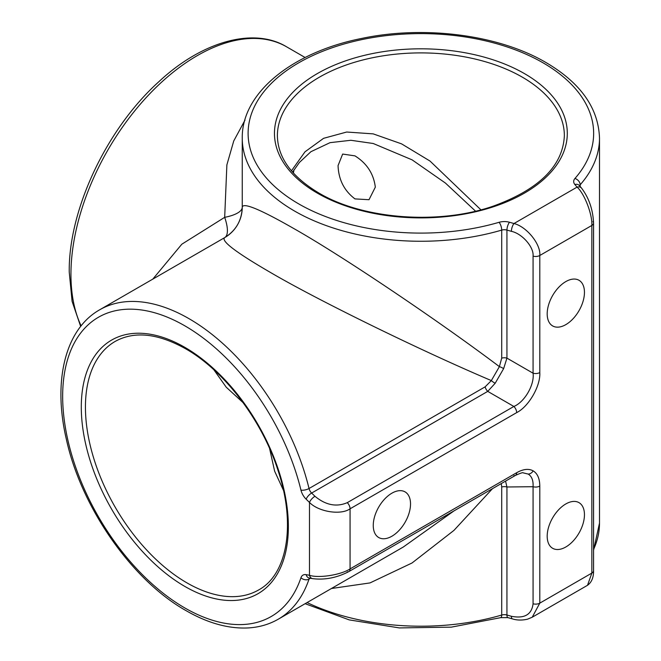 <?xml version="1.0" encoding="UTF-8"?>
<svg xmlns="http://www.w3.org/2000/svg" width="661" height="661" viewBox="0 0 661 661"><rect width="100%" height="100%" fill="white"/><g stroke="black" fill="none" stroke-linecap="round" stroke-linejoin="round"><path stroke-width="0.99" d="M310.496 578.268L309.034 579.11A178.627 103.133 60 0 1 278.281 619.192C269.176 624.414 259.071 627.339 247.966 627.95C228.293 628.851 207.653 623.083 186.038 610.632C131.969 580.292 81.204 507.4 66.348 439.218C52.748 381.29 65.026 329.318 99.662 309.802A178.627 103.133 60 0 1 188.972 318.652A178.627 103.133 60 0 1 309.034 488.512A5.858 2.165 -13.7 0 1 300.953 490.115A172.769 99.745 -120 0 0 184.832 325.823A172.769 99.745 -120 0 0 62.663 396.352A172.769 99.745 -120 0 0 184.832 607.955A172.769 99.745 -120 0 0 300.953 577.747A11.716 6.759 -120 0 1 306.15 574.665L309.48 575.277C318.61 578.441 340.927 574.946 350.066 568.906L516.671 472.714C523.198 469.046 528.701 468.426 533.163 470.855C537.5 473.507 539.707 478.572 539.797 486.066A5.858 3.379 180 0 1 533.072 486.711C533.41 480.489 531.774 476.275 528.189 474.069L523.157 472.855C522.917 472.334 520.356 473.177 515.456 475.399L515.456 475.399A5.858 3.379 60 0 1 513.87 475.623M565.824 324.625A26.357 15.22 120 0 0 583.035 301.399A26.357 15.22 120 0 0 578.995 280.281A26.357 15.22 120 0 0 565.824 281.586A26.357 15.22 120 0 0 548.605 304.812A26.357 15.22 120 0 0 552.646 325.931A26.357 15.22 120 0 0 565.824 324.625M565.824 546.986A26.357 15.22 120 0 0 583.035 523.76A26.357 15.22 120 0 0 578.995 502.641A26.357 15.22 120 0 0 565.824 503.946A26.357 15.22 120 0 0 548.605 527.172A26.357 15.22 120 0 0 552.646 548.291A26.357 15.22 120 0 0 565.824 546.986M338.052 165.63L342.654 154.063L354.965 155.872C366.872 163.35 373.655 173.777 375.324 187.154L369.012 199.713L354.965 198.903C344.224 190.765 338.589 179.676 338.052 165.63M391.89 536.228A26.357 15.22 120 0 0 409.109 513.002A26.357 15.22 120 0 0 405.069 491.883A26.357 15.22 120 0 0 391.89 493.189A26.357 15.22 120 0 0 374.671 516.415A26.357 15.22 120 0 0 378.712 537.525A26.357 15.22 120 0 0 391.89 536.228M99.662 309.802L224.682 237.621C235.96 230.606 241.81 220.46 242.256 207.19C243.033 202.167 260.475 209.43 294.575 228.987C342.092 255.89 437.491 319.998 499.394 366.632L501.707 358.138A5.858 3.379 180 0 1 506.937 358.122L503.632 368.64L495.188 383.248L487.735 391.378A5.858 3.379 60 0 1 485.141 386.842L491.338 380.587C419.999 350.297 316.776 299.73 269.721 272.026C235.737 252.279 220.724 240.811 224.682 237.621A35.14 35.14 -0 0 0 242.256 207.19A35.14 11.716 -0 0 1 224.682 217.329L226.88 164.87L233.738 140.967L245 120.128M505.558 481.117L506.937 486.983A5.858 3.379 0 0 0 501.707 487L501.286 483.579M492.511 488.644L453.942 530.395L412.01 562.998L370.003 582.919L331.434 588.505M243.083 402.632L226.252 387.222L213.875 369.788M283.437 490.28L274.637 471.186L269.605 448.571M278.281 619.192L403.309 547.011L454.074 510.837M291.451 170.827L305.027 151.79L323.593 138.323L346.695 132.026L373.217 133.877L401.574 143.867L429.989 161.036L480.911 209.818M513.87 406.465C524.627 402.053 534.633 384.727 533.072 373.209A5.858 3.379 0 0 0 539.797 372.564C540.698 385.875 528.651 406.73 516.671 412.613A5.858 3.379 -120 0 0 513.87 406.465L487.735 391.378L311.628 493.056L314.958 496.287C325.724 505.161 336.49 507.284 347.265 502.657L513.87 406.465M152.815 279.116L181.833 244.198L224.682 217.329A35.14 11.716 60 0 1 224.682 237.621M475.532 211.156L445.407 183.047L412.092 159.846L373.234 143.503L350.875 140.281L330.021 142.66L310.926 151.7L299.433 162.432L292.575 172.141M539.797 486.066L539.797 603.138L532.237 617.209L587.522 585.291L591.851 573.079L591.851 225.442C592.512 214.511 584.382 193.433 577.07 187.113A5.858 4.296 -40.4 0 1 581.531 188.096L581.531 188.096C588.926 197.887 592.942 209.537 593.561 223.046L593.561 223.046A5.858 3.379 180 0 1 591.851 225.442L539.797 255.493L539.797 372.564M511.407 231.342L506.937 230.078A5.858 2.107 -74.2 0 1 509.524 222.261L513.985 223.525C526.759 226.698 540.946 244.281 539.797 255.493A5.858 3.379 0 0 1 533.072 256.137C534.038 247.181 522.124 233.548 511.407 231.342A5.858 2.107 -74.2 0 1 513.985 223.525L577.07 187.113L574.88 184.526A5.858 4.296 -40.4 0 1 579.342 185.518L579.333 185.51M516.671 412.613L350.066 508.805C340.927 515.406 318.61 511.903 309.48 502.434A5.858 2.107 -45.8 0 1 314.958 496.287M495.188 383.248A5.858 1.743 30 0 1 491.338 380.587L499.394 366.632A5.858 1.743 -150 0 1 503.632 368.64M300.953 490.115A11.716 6.759 -120 0 0 306.15 499.195L309.48 502.434L309.48 575.277A5.858 4.296 100.4 0 0 312.562 578.639L312.562 578.639C324.741 580.16 336.837 577.805 348.851 571.591L348.851 571.591A5.858 3.379 60 0 1 347.265 571.815M516.671 472.714A5.858 3.379 60 0 1 515.456 475.399L348.851 571.591A5.858 3.379 60 0 0 350.066 568.906L350.066 508.805A5.858 3.379 -120 0 0 347.265 502.657M532.237 617.209L527.61 619.159C519.034 621.166 513.457 619.167 512.391 618.886A5.858 2.107 -74.2 0 1 511.407 616.292C524.47 618.803 531.692 614.639 533.072 603.782L533.072 486.711L506.937 486.983L506.937 615.019L511.407 616.292M184.832 347.339A146.411 84.534 60 0 1 288.361 526.66A146.411 84.534 60 0 1 184.832 586.431A146.411 84.534 60 0 1 81.295 407.118A146.411 84.534 60 0 1 184.832 347.339M186.898 582.845A143.487 82.84 -120 0 0 258.641 589.951C287.097 574.673 296.12 525.082 278.314 471.376C262.5 420.867 224.385 370.614 185.435 348.678C157.682 333.268 134.249 330.847 115.154 341.431A143.487 82.84 -120 0 0 93.16 456.404A143.487 82.84 -120 0 0 186.898 582.845M524.413 73.578A146.411 84.534 180 0 1 524.413 193.128A146.411 84.534 180 0 1 317.346 193.128A146.411 84.534 180 0 1 317.346 73.578A146.411 84.534 180 0 1 524.413 73.578M564.362 135.745A143.487 82.84 0 0 0 522.339 77.163A143.487 82.84 0 0 0 365.971 59.209A143.487 82.84 0 0 0 277.389 135.745C277.777 157.566 291.584 176.644 318.809 192.979C362.798 219.278 438.499 225.087 493.032 206.215C539.128 189.451 562.908 165.961 564.362 135.745M80.667 326.435L72.099 301.366L69.231 272.026C68.455 209.62 106.743 128.565 158.838 81.733C202.183 41.164 253.874 26.952 286.568 46.799A178.627 103.133 120 0 0 148.915 94.655A178.627 103.133 120 0 0 70.942 274.422A178.627 103.133 120 0 0 81.113 325.873M593.561 549.456A178.627 103.133 0 0 0 599.502 523.074L593.561 550.283M533.163 470.855A5.858 4.784 120 0 1 528.189 474.069M599.502 523.074L599.502 138.132A178.627 103.133 180 0 1 580.168 184.799A5.858 4.263 -138.7 0 0 574.946 178.487A172.769 99.745 0 0 0 543.045 62.82A172.769 99.745 0 0 0 298.714 62.82A172.769 99.745 0 0 0 298.714 203.885A172.769 99.745 0 0 0 499.063 222.303A11.716 6.759 0 0 1 509.524 222.261M501.707 358.138L501.707 230.102A178.627 103.133 180 0 1 294.575 211.057A178.627 103.133 180 0 1 242.256 138.132C241.579 92.78 292.509 52.087 361.774 38.421C424.42 25.143 498.848 34.769 545.969 62.531C580.606 82.881 598.453 108.082 599.502 138.132M579.598 185.824A5.858 3.379 0 0 1 580.168 184.799L580.168 186.493M307.076 602.568A178.627 103.133 0 0 0 501.707 615.044L501.707 487M293.996 169.844A143.487 82.84 -60 0 1 293.385 173.042M499.063 222.303A5.858 2.165 -106.3 0 1 501.707 230.102A5.858 3.379 180 0 1 506.937 230.078L506.937 358.122L533.072 373.209L533.072 256.137M533.072 603.782A5.858 3.379 180 0 0 539.797 603.138L591.851 573.079A5.858 3.379 180 0 0 593.561 570.691L593.561 223.046A5.858 3.379 180 0 0 592.967 221.559M306.15 499.195A5.858 2.107 -45.8 0 1 311.628 493.056A5.858 3.379 60 0 1 309.034 488.512L485.141 386.842M574.946 178.487A11.716 6.759 0 0 0 574.88 184.526M300.953 577.747A5.858 4.263 18.7 0 0 309.034 579.11A5.858 3.379 -120 0 1 309.637 578.111M306.15 574.665A5.858 4.296 100.4 0 0 309.241 578.036L312.562 578.639M501.707 615.044A5.858 2.165 73.7 0 1 500.708 617.647L507.929 617.622A5.858 2.107 105.8 0 1 506.937 615.019A5.858 3.379 0 0 0 501.707 615.044M242.256 207.19L242.256 138.132M286.568 46.799L305.118 57.515M581.531 188.096L579.342 185.518M593.561 570.691C593.644 577.483 591.628 582.349 587.522 585.291M305.118 603.7L349.206 619.886L399.351 627.917L451.314 627.149L500.708 617.647M512.391 618.886L507.929 617.622"/></g></svg>
